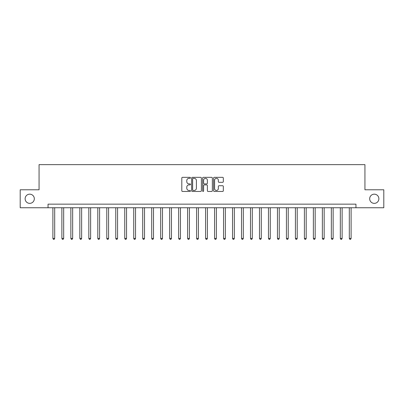 <?xml version="1.0" encoding="UTF-8"?>
<svg xmlns="http://www.w3.org/2000/svg" width="404" height="404" viewBox="0 0 404 404"><rect width="100%" height="100%" fill="white"/><g stroke="black" fill="none" stroke-linecap="round" stroke-linejoin="round"><path stroke-width="0.61" d="M190.501 177.836A0.495 0.495 0 0 0 190.011 177.341L182.517 177.341A0.707 0.707 0 0 0 181.81 178.048L181.81 190.744A0.707 0.707 0 0 0 182.517 191.451L190.011 191.451A0.495 0.495 0 0 0 190.501 190.956A0.495 0.495 0 0 0 190.011 190.461L189.042 190.461A2.257 2.257 0 0 1 186.784 188.203L186.784 187.148A2.257 2.257 0 0 1 189.042 184.891L190.011 184.891A0.495 0.495 0 0 0 190.501 184.396A0.495 0.495 0 0 0 190.011 183.901L189.042 183.901A2.257 2.257 0 0 1 186.784 181.643L186.784 180.588A2.257 2.257 0 0 1 189.042 178.331L190.011 178.331A0.495 0.495 0 0 0 190.501 177.836M369.68 198.768A4.601 4.601 0 0 0 374.281 203.363A4.601 4.601 0 0 0 378.876 198.768A4.601 4.601 0 0 0 374.281 194.167A4.601 4.601 0 0 0 369.68 198.768M25.124 198.768A4.601 4.601 0 0 0 29.719 203.363A4.601 4.601 0 0 0 34.32 198.768A4.601 4.601 0 0 0 29.719 194.167A4.601 4.601 0 0 0 25.124 198.768M222.614 182.315A0.707 0.707 0 0 0 223.321 181.608L223.321 178.048A0.707 0.707 0 0 0 222.614 177.341L214.292 177.341A0.707 0.707 0 0 0 213.585 178.048L213.585 190.744A0.707 0.707 0 0 0 214.292 191.451L222.614 191.451A0.707 0.707 0 0 0 223.321 190.744L223.321 186.441A0.707 0.707 0 0 0 222.614 185.734L219.054 185.734A0.707 0.707 0 0 0 218.347 186.441L218.347 188.572A1.889 1.889 0 0 1 216.458 190.461A1.889 1.889 0 0 1 214.575 188.572L214.575 180.214A1.889 1.889 0 0 1 216.458 178.331A1.889 1.889 0 0 1 218.347 180.214L218.347 181.608A0.707 0.707 0 0 0 219.054 182.315L222.614 182.315M48.046 207.747L20.2 207.747L20.2 189.784L39.062 189.784L39.062 164.635L364.938 164.635L364.938 189.784L383.8 189.784L383.8 207.747L355.954 207.747L355.954 204.156L48.046 204.156L48.046 207.747L355.954 207.747M201.384 178.048A0.707 0.707 0 0 0 200.677 177.341L192.355 177.341A0.707 0.707 0 0 0 191.648 178.048L191.648 190.744A0.707 0.707 0 0 0 192.355 191.451L200.677 191.451A0.707 0.707 0 0 0 201.384 190.744L201.384 178.048M203.323 177.341L211.646 177.341A0.707 0.707 0 0 1 212.352 178.048L212.352 190.744A0.707 0.707 0 0 1 211.646 191.451L208.085 191.451A0.707 0.707 0 0 1 207.378 190.744L207.378 185.593A0.707 0.707 0 0 0 206.671 184.891L204.308 184.891A0.707 0.707 0 0 0 203.606 185.593L203.606 190.956A0.495 0.495 0 0 1 203.111 191.451A0.495 0.495 0 0 1 202.616 190.956L202.616 178.048A0.707 0.707 0 0 1 203.323 177.341M193.132 178.331A0.495 0.495 0 0 0 192.637 178.821L192.637 189.966A0.495 0.495 0 0 0 193.132 190.461L194.152 190.461A2.257 2.257 0 0 0 196.41 188.203L196.41 180.588A2.257 2.257 0 0 0 194.152 178.331L193.132 178.331M207.378 180.25A1.889 1.889 0 0 0 205.49 178.366A1.889 1.889 0 0 0 203.606 180.25L203.606 183.194A0.707 0.707 0 0 0 204.308 183.901L206.671 183.901A0.707 0.707 0 0 0 207.378 183.194L207.378 180.25M52.894 207.747L52.894 238.431L54.691 238.431L54.691 207.747M54.691 238.431L54.151 239.365L53.434 239.365L52.894 238.431M61.878 207.747L61.878 238.431L63.675 238.431L63.675 207.747M63.675 238.431L63.135 239.365L62.418 239.365L61.878 238.431M70.862 207.747L70.862 238.431L72.654 238.431L72.654 207.747M72.654 238.431L72.119 239.365L71.397 239.365L70.862 238.431M79.84 207.747L79.84 238.431L81.638 238.431L81.638 207.747M81.638 238.431L81.098 239.365L80.381 239.365L79.84 238.431M88.824 207.747L88.824 238.431L90.622 238.431L90.622 207.747M90.622 238.431L90.082 239.365L89.365 239.365L88.824 238.431M97.808 207.747L97.808 238.431L99.601 238.431L99.601 207.747M99.601 238.431L99.066 239.365L98.344 239.365L97.808 238.431M106.787 207.747L106.787 238.431L108.585 238.431L108.585 207.747M108.585 238.431L108.045 239.365L107.328 239.365L106.787 238.431M115.771 207.747L115.771 238.431L117.569 238.431L117.569 207.747M117.569 238.431L117.029 239.365L116.312 239.365L115.771 238.431M124.755 207.747L124.755 238.431L126.548 238.431L126.548 207.747M126.548 238.431L126.013 239.365L125.29 239.365L124.755 238.431M133.734 207.747L133.734 238.431L135.532 238.431L135.532 207.747M135.532 238.431L134.992 239.365L134.274 239.365L133.734 238.431M142.718 207.747L142.718 238.431L144.516 238.431L144.516 207.747M144.516 238.431L143.976 239.365L143.258 239.365L142.718 238.431M151.702 207.747L151.702 238.431L153.495 238.431L153.495 207.747M153.495 238.431L152.959 239.365L152.237 239.365L151.702 238.431M160.681 207.747L160.681 238.431L162.479 238.431L162.479 207.747M162.479 238.431L161.938 239.365L161.221 239.365L160.681 238.431M169.665 207.747L169.665 238.431L171.463 238.431L171.463 207.747M171.463 238.431L170.922 239.365L170.205 239.365L169.665 238.431M178.644 207.747L178.644 238.431L180.442 238.431L180.442 207.747M180.442 238.431L179.906 239.365L179.184 239.365L178.644 238.431M187.628 207.747L187.628 238.431L189.425 238.431L189.425 207.747M189.425 238.431L188.885 239.365L188.168 239.365L187.628 238.431M196.612 207.747L196.612 238.431L198.409 238.431L198.409 207.747M198.409 238.431L197.869 239.365L197.152 239.365L196.612 238.431M205.591 207.747L205.591 238.431L207.388 238.431L207.388 207.747M207.388 238.431L206.848 239.365L206.131 239.365L205.591 238.431M214.575 207.747L214.575 238.431L216.372 238.431L216.372 207.747M216.372 238.431L215.832 239.365L215.115 239.365L214.575 238.431M223.558 207.747L223.558 238.431L225.356 238.431L225.356 207.747M225.356 238.431L224.816 239.365L224.094 239.365L223.558 238.431M232.537 207.747L232.537 238.431L234.335 238.431L234.335 207.747M234.335 238.431L233.795 239.365L233.078 239.365L232.537 238.431M241.521 207.747L241.521 238.431L243.319 238.431L243.319 207.747M243.319 238.431L242.779 239.365L242.062 239.365L241.521 238.431M250.505 207.747L250.505 238.431L252.298 238.431L252.298 207.747M252.298 238.431L251.763 239.365L251.041 239.365L250.505 238.431M259.484 207.747L259.484 238.431L261.282 238.431L261.282 207.747M261.282 238.431L260.742 239.365L260.024 239.365L259.484 238.431M268.468 207.747L268.468 238.431L270.266 238.431L270.266 207.747M270.266 238.431L269.726 239.365L269.008 239.365L268.468 238.431M277.452 207.747L277.452 238.431L279.245 238.431L279.245 207.747M279.245 238.431L278.709 239.365L277.987 239.365L277.452 238.431M286.431 207.747L286.431 238.431L288.229 238.431L288.229 207.747M288.229 238.431L287.688 239.365L286.971 239.365L286.431 238.431M295.415 207.747L295.415 238.431L297.213 238.431L297.213 207.747M297.213 238.431L296.672 239.365L295.955 239.365L295.415 238.431M304.399 207.747L304.399 238.431L306.192 238.431L306.192 207.747M306.192 238.431L305.656 239.365L304.934 239.365L304.399 238.431M313.378 207.747L313.378 238.431L315.176 238.431L315.176 207.747M315.176 238.431L314.635 239.365L313.918 239.365L313.378 238.431M322.362 207.747L322.362 238.431L324.159 238.431L324.159 207.747M324.159 238.431L323.619 239.365L322.902 239.365L322.362 238.431M331.346 207.747L331.346 238.431L333.138 238.431L333.138 207.747M333.138 238.431L332.603 239.365L331.881 239.365L331.346 238.431M340.325 207.747L340.325 238.431L342.122 238.431L342.122 207.747M342.122 238.431L341.582 239.365L340.865 239.365L340.325 238.431M349.309 207.747L349.309 238.431L351.106 238.431L351.106 207.747M351.106 238.431L350.566 239.365L349.849 239.365L349.309 238.431"/></g></svg>

